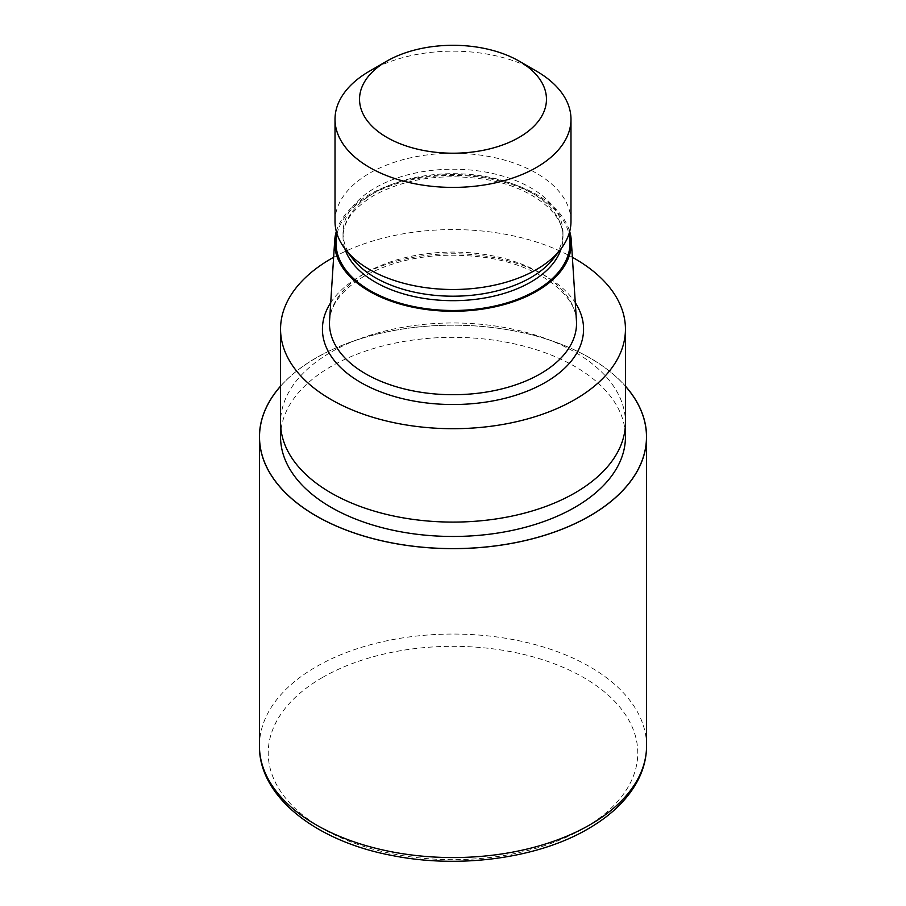 <?xml version="1.0" encoding="UTF-8"?>
<svg xmlns="http://www.w3.org/2000/svg" width="906" height="906" viewBox="0 0 906 906"><rect width="100%" height="100%" fill="white"/><g stroke="black" fill="none" stroke-linecap="round" stroke-linejoin="round"><path stroke-width="0.68" stroke-dasharray="4.53 3.4" d="M280.554 386.25A193.476 111.698 180 0 1 316.194 357.915A193.476 111.698 180 0 1 625.446 386.25A193.476 111.698 180 0 0 316.194 357.915A193.476 111.698 180 0 0 280.554 386.262M574.936 492.932A172.446 99.558 180 0 1 387.009 514.517A172.446 99.558 180 0 1 280.554 422.536A172.446 99.558 180 0 1 331.064 352.128A172.446 99.558 180 0 1 518.991 330.543A172.446 99.558 180 0 1 625.446 422.536A172.446 99.558 180 0 0 518.991 330.543A172.446 99.558 180 0 0 331.064 352.128A172.446 99.558 180 0 0 280.554 422.536L280.554 422.853M280.554 436.896A172.446 99.558 180 0 1 331.064 366.5A172.446 99.558 180 0 1 518.991 344.914A172.446 99.558 180 0 1 625.446 436.896M329.558 320.747A123.533 71.325 180 0 1 365.65 272.966A123.533 71.325 180 0 1 498.153 257.01A123.533 71.325 180 0 1 576.442 320.747M336.307 231.46A118.369 68.335 180 0 1 369.297 194.609A118.369 68.335 180 0 1 488.923 177.814A118.369 68.335 180 0 1 569.693 231.46M352.604 258.629A109.977 63.499 180 0 1 343.023 232.706A109.977 63.499 180 0 1 375.231 187.802A109.977 63.499 180 0 1 495.084 174.043A109.977 63.499 180 0 1 562.977 232.706A109.977 63.499 180 0 1 553.396 258.629M335.016 221.381A117.984 68.12 180 0 1 369.569 173.216A117.984 68.12 180 0 1 498.153 158.448A117.984 68.12 180 0 1 570.984 221.381M333.635 257.281A172.446 99.558 180 0 1 572.365 257.281M369.569 71.121A117.984 68.12 180 0 1 536.431 71.121M280.554 386.149A193.567 111.755 180 0 1 316.126 357.881A193.567 111.755 180 0 1 625.446 386.149M330.713 302.717A130.566 75.379 180 0 1 360.679 275.832A130.566 75.379 180 0 1 575.287 302.717M337.032 233.918A117.021 67.565 180 0 1 370.26 195.164A117.021 67.565 180 0 1 490.452 178.924A117.021 67.565 180 0 1 568.968 233.918M344.79 248.527A109.977 63.499 180 0 1 343.023 237.179A109.977 63.499 180 0 1 375.231 192.287A109.977 63.499 180 0 1 495.084 178.516A109.977 63.499 180 0 1 562.977 237.179A109.977 63.499 180 0 1 561.21 248.527M259.433 745.808A193.567 111.755 180 0 1 316.126 666.793A193.567 111.755 180 0 1 527.077 642.558A193.567 111.755 180 0 1 646.567 745.808M322.343 677.563A184.767 106.67 180 0 1 583.657 677.563A184.767 106.67 180 0 1 583.657 828.424A184.767 106.67 180 0 1 322.343 828.424A184.767 106.67 180 0 1 322.343 677.563M576.533 323.397C578.175 296.398 540.644 265.651 486.839 257.712C439.829 251.245 398.946 257.395 364.189 276.183C340.973 290.418 329.399 306.149 329.467 323.397M562.977 232.706L562.977 237.179C564.483 213.963 532.218 186.761 484.914 179.32C442.366 173.103 405.322 178.505 373.77 195.503C353.136 208.221 342.876 222.117 343.023 237.179L343.023 232.706"/><path stroke-width="1.36" d="M589.806 515.888A193.476 111.698 180 0 1 339.331 527.292A193.476 111.698 180 0 1 280.554 386.25A193.476 111.698 180 0 0 339.331 527.292A193.476 111.698 180 0 0 589.806 515.888A193.476 111.698 180 0 0 625.446 386.25A193.476 111.698 180 0 1 589.806 515.888M625.446 422.853L625.446 436.896A172.446 99.558 180 0 1 574.936 507.303A172.446 99.558 180 0 1 387.009 528.889A172.446 99.558 180 0 1 280.554 436.896L280.554 422.853M569.693 231.46A118.369 68.335 180 0 1 571.29 240.396L576.442 320.747A123.533 71.325 180 0 1 576.533 323.397A123.533 71.325 180 0 1 540.35 373.827A123.533 71.325 180 0 1 405.729 389.286A123.533 71.325 180 0 1 329.467 323.397A123.533 71.325 180 0 1 329.558 320.747L334.71 240.396A118.369 68.335 180 0 1 336.307 231.46M571.29 240.396A118.369 68.335 180 0 1 536.703 291.256A118.369 68.335 180 0 1 405.684 305.571A118.369 68.335 180 0 1 334.71 240.396M519.081 61.098L536.431 71.121A117.984 68.12 180 0 1 570.984 119.286L570.984 221.381A117.984 68.12 180 0 1 560.712 249.184L553.396 258.629A109.977 63.499 180 0 1 530.769 277.598A109.977 63.499 180 0 1 352.604 258.629L345.288 249.184A117.984 68.12 180 0 1 335.016 221.381L335.016 119.286A117.984 68.12 180 0 1 369.569 71.121L386.919 61.098A93.454 53.952 180 0 1 519.081 61.098A93.454 53.952 180 0 1 519.081 137.406A93.454 53.952 180 0 1 386.919 137.406A93.454 53.952 180 0 1 386.919 61.098L369.569 71.121M560.712 249.184A117.984 68.12 180 0 1 536.431 269.546A117.984 68.12 180 0 1 345.288 249.184M570.984 119.286A117.984 68.12 180 0 1 536.431 167.451A117.984 68.12 180 0 1 407.847 182.219A117.984 68.12 180 0 1 335.016 119.286M572.365 257.281A172.446 99.558 180 0 1 625.446 329.138A172.446 99.558 180 0 1 574.936 399.546A172.446 99.558 180 0 1 387.009 421.12A172.446 99.558 180 0 1 280.554 329.138A172.446 99.558 180 0 1 331.064 258.742A172.446 99.558 180 0 1 333.635 257.281M574.936 492.932A172.446 99.558 180 0 0 625.446 422.536A172.446 99.558 180 0 1 574.936 492.932A172.446 99.558 180 0 1 387.009 514.517A172.446 99.558 180 0 1 280.554 422.536L280.554 329.138M625.446 386.149A193.567 111.755 180 0 1 646.567 436.896A193.567 111.755 180 0 1 589.874 515.922A193.567 111.755 180 0 1 378.923 540.146A193.567 111.755 180 0 1 259.433 436.896A193.567 111.755 180 0 1 280.554 386.149M575.287 302.717A130.566 75.379 180 0 1 545.321 382.445A130.566 75.379 180 0 1 382.355 392.536A130.566 75.379 180 0 1 330.713 302.717M568.968 233.918A117.021 67.565 180 0 1 535.74 290.701A117.021 67.565 180 0 1 401.086 303.476A117.021 67.565 180 0 1 337.032 233.918M561.21 248.527A109.977 63.499 180 0 1 530.769 282.083A109.977 63.499 180 0 1 420.191 297.791A109.977 63.499 180 0 1 344.79 248.527M646.567 436.896L646.567 745.808A193.567 111.755 180 0 1 589.874 824.834A193.567 111.755 180 0 1 378.923 849.058A193.567 111.755 180 0 1 259.433 745.808L259.433 436.896M625.446 422.536L625.446 329.138M646.567 745.808C646.522 758.548 643.203 770.836 636.612 782.705C626.442 800.644 610.259 816.023 588.051 828.865C537.756 858.446 459.115 868.99 392.105 855.502C315.662 841.21 258.731 796.476 259.433 745.808"/></g></svg>
